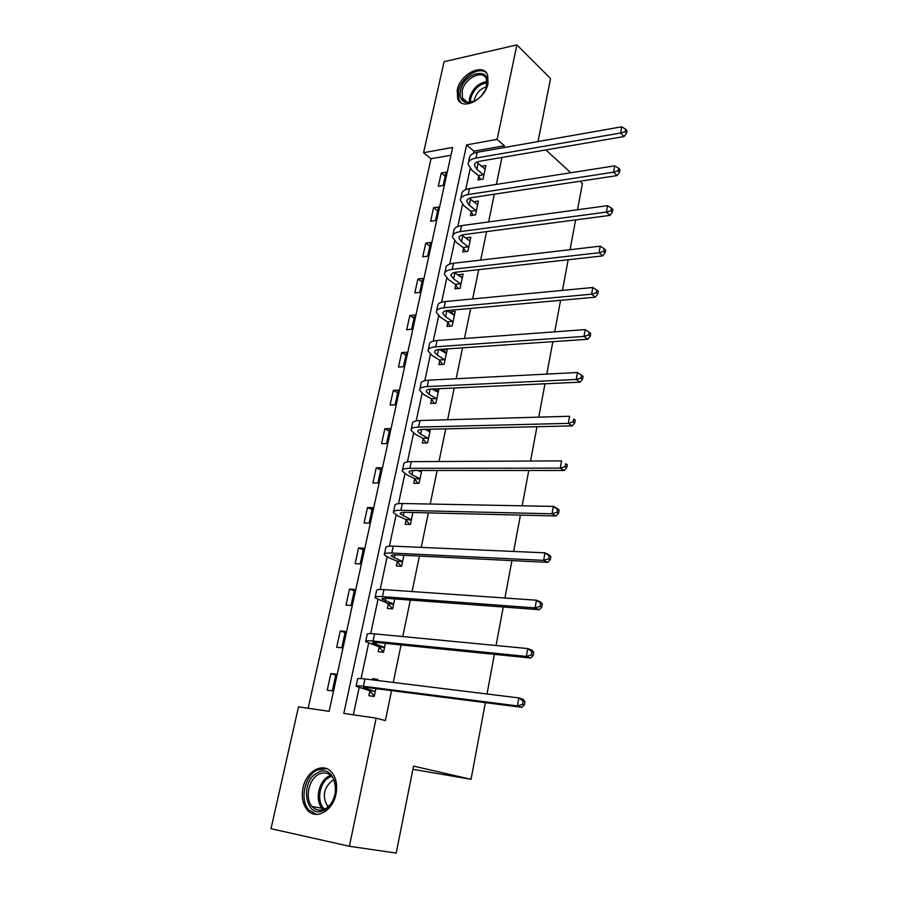 <?xml version="1.0" encoding="UTF-8"?>
<svg xmlns="http://www.w3.org/2000/svg" width="898" height="898" viewBox="0 0 898 898"><rect width="100%" height="100%" fill="white"/><g stroke="black" fill="none" stroke-linecap="round" stroke-linejoin="round"><path stroke-width="1.35" d="M488.041 83.492C485.234 99.712 461.898 111.206 457.688 98.758L457.25 90.058C460.079 74.029 483.371 62.332 487.648 75.106L488.041 83.492M335.953 794.202C332.788 811.253 315.568 820.458 307.206 809.873C302.671 804.159 301.279 796.807 303.03 787.804C306.308 770.776 323.662 761.583 332.069 772.751C336.29 778.33 337.581 785.481 335.953 794.202M271.005 828.697L298.506 706.849L329.117 711.295L452.671 147.429L423.564 152.705L444.106 61.681L516.889 44.9L497.144 139.358L466.578 144.904L343.799 713.427L376.161 718.131L349.378 846.264L271.005 828.697M450.964 155.208L431.029 158.744L308.149 708.241M431.029 158.744L423.564 152.705M579.996 181.228L582.443 183.473L577.526 209.762M575.629 219.898L570.062 249.7M568.176 259.735L562.451 290.38M560.599 300.314L554.695 331.845M552.865 341.655L546.803 374.084M544.985 383.783L538.755 417.143M536.959 426.718L530.538 461.044M528.776 470.485L522.176 505.81M520.436 515.104L513.645 551.451M511.927 560.599L504.934 598.012M503.25 607.003L496.055 645.516M494.405 654.35L486.997 693.997M485.369 702.651L471.046 779.307L412.9 769.317M332.305 690.876L335.964 674.218L330.879 673.601L327.22 690.203L332.305 690.876M341.756 647.806L345.348 631.451L340.275 630.968L336.683 647.267L341.756 647.806M351.039 605.51L354.564 589.436L349.513 589.088L345.977 605.106L351.039 605.51M360.154 563.955L363.611 548.173L358.583 547.937L355.114 563.675L360.154 563.955M369.112 523.13L372.513 507.617L367.495 507.505L364.083 522.973L369.112 523.13M377.912 483.012L381.257 467.768L376.251 467.779L372.906 482.978L377.912 483.012M386.555 443.59L389.844 428.604L384.86 428.728L381.571 443.668L386.555 443.59M395.064 404.83L398.297 390.102L393.324 390.338L390.091 405.02L395.064 404.83M403.415 366.732L406.592 352.252L401.653 352.588L398.465 367.035L403.415 366.732M411.632 329.274L414.764 315.041L409.836 315.479L406.704 329.678L411.632 329.274M419.714 292.445L422.79 278.436L417.884 278.975L414.797 292.939L419.714 292.445M427.661 256.211L430.692 242.438L425.798 243.077L422.767 256.806L427.661 256.211M435.485 220.582L438.46 207.023L433.577 207.752L430.602 221.267L435.485 220.582M443.174 185.527L446.093 172.192L441.244 173.011L438.314 186.301L443.174 185.527M376.161 718.131L385.377 720.578L391.573 690.629M393.268 682.446L401.036 644.921M402.764 636.559L410.319 600.077M412.081 591.546L419.422 556.064M421.229 547.387L428.368 512.87M430.198 504.047L437.146 470.473M438.999 461.505L445.767 428.851M447.642 419.748L454.22 387.981M456.139 378.743L462.537 347.84M464.468 338.479L470.698 308.407M472.662 298.933L478.713 269.669M480.699 260.083L486.593 231.617M488.602 221.918L494.338 194.204M496.37 184.416L501.948 157.442M503.991 147.553L504.373 145.745L473.908 151.145L473.437 153.367M470.182 168.588L465.68 189.635M462.504 204.486L457.789 226.521M454.691 240.99L449.752 264.046M446.744 278.111L441.591 302.233M438.673 315.883L433.274 341.094M430.445 354.317L424.81 380.651M422.082 393.414L416.201 420.915M413.574 433.206L407.434 461.909M404.908 473.717L398.499 503.655M396.085 514.947L389.406 546.175M387.105 556.94L380.146 589.481M377.957 599.696L370.706 633.606M368.64 643.249L361.086 678.562M359.144 687.621L353.329 714.819M369.841 691.112L368.865 695.737L374.219 696.444L375.858 688.62M377.564 680.504L377.811 679.348L372.468 678.697L372.221 679.853M379.136 647.144L378.181 651.679L383.513 652.251L385.388 643.338M388.273 603.972L387.33 608.429L392.639 608.855L394.738 598.91M397.242 561.587L396.31 565.965L401.608 566.256L403.909 555.301M406.042 519.953L405.133 524.252L410.408 524.41L412.912 512.5M414.696 479.061L413.798 483.281L419.052 483.315L421.757 470.473M423.194 438.875L422.318 443.028L427.549 442.95L430.434 429.21M431.545 399.397L430.681 403.483L435.889 403.281L438.965 388.688M433.756 388.924L433.554 389.878M439.751 360.603L438.909 364.61L444.095 364.296L447.215 349.49L442.029 349.838L441.794 350.938M447.821 322.472L446.991 326.412L452.154 325.985L455.219 311.426L450.055 311.887L449.887 312.672M455.746 284.98L454.927 288.853L460.079 288.325L463.087 274.013L457.845 275.057M463.548 248.129L462.739 251.934L467.869 251.305L470.821 237.229L465.669 238.071M471.214 211.883L470.417 215.632L475.525 214.903L478.432 201.062L473.482 201.803M478.746 176.244L477.972 179.926L483.057 179.106L485.919 165.49L481.306 166.276M471.046 779.307L413.54 766.106L396.198 853.1L349.378 846.264M538.003 141.57L550.564 78.53L516.889 44.9M545.894 149.932L570.758 172.753M504.373 145.745L497.144 139.358M473.908 151.145L466.578 144.904M377.62 680.235L372.468 678.697M335.785 675.038L330.879 673.601M345.101 632.574L340.275 630.968M354.25 590.85L349.513 589.088M363.241 549.857L358.583 547.937M372.086 509.581L367.495 507.505M380.763 469.991L376.251 467.779M389.305 431.074L384.86 428.728M430.209 430.299L428.324 429.266M397.702 392.819L393.324 390.338M438.437 391.169L434.598 388.89M405.952 355.204L401.653 352.588M446.531 352.701L442.029 349.838M414.068 318.218L409.836 315.479M454.489 314.884L450.055 311.887M422.049 281.837L417.884 278.975M462.313 277.707L457.946 274.586M429.895 246.052L425.798 243.077M469.8 241.012L465.714 237.903M437.618 210.839L433.577 207.752M445.217 176.199L441.244 173.011M374.208 695.748L369.347 690.584L374.702 691.28L363.174 687.644L368.09 687.632L521.828 707.321L517.405 705.918L363.398 686.263C357.932 685.589 355.496 685.601 356.068 686.297L369.347 690.584M522.557 704.369L524.32 704.93L524.892 701.731L523.13 701.17L522.557 704.369L517.405 705.918L518.853 697.914L364.958 678.955C359.492 678.304 357.045 678.349 357.617 679.079L356.158 685.904M523.13 701.17L518.853 697.914L523.253 699.351L524.892 701.731M524.32 704.93L521.828 707.321M317.533 772.751C335.83 761.841 343.328 801.106 324.268 810.075C305.646 820.435 299.034 781.44 317.533 772.751M324.986 808.84C335.066 804.204 339.242 784.807 331.979 776.826C328.264 772.684 323.841 771.842 318.745 774.312C308.676 779.082 304.579 798.569 312.1 806.505C315.726 810.389 320.025 811.163 324.986 808.84M328.23 806.572L327.254 805.607C322.079 796.01 323.785 787.647 332.395 780.542L333.899 779.891M326.502 768.609L317.05 770.035C304.557 775.984 299.483 800.174 308.845 810.018L316.68 814.419M487.086 85.007L485.594 89.385C481.328 97.399 475.648 101.856 468.554 102.765C461.954 102.417 459.248 98.376 460.45 90.664C463.806 72.255 491.644 66.003 487.086 85.007M486.357 87.521L486.469 79.147C483.045 68.944 464.401 78.261 462.144 91.102L462.504 98.039C463.806 100.946 466.185 102.372 469.654 102.305L474.896 100.89M474.234 101.193L474.481 99.364C476.49 92.763 480.52 88.576 486.57 86.792M486.48 73.019C479.263 65.576 460.966 77.542 458.508 91.068L458.945 99.712L461.056 102.754M383.985 647.155L372.692 642.968C372.344 642.351 373.995 642.216 377.654 642.564L530.662 658.01L526.329 656.404L373.04 641.026C367.596 640.51 365.127 640.712 365.654 641.643L378.653 646.605L384.467 647.694M383.435 651.903L378.653 646.605M531.425 654.866L533.154 655.518L533.715 652.386L531.986 651.735L531.425 654.866L526.329 656.404L527.743 648.558L374.567 633.853C369.123 633.359 366.665 633.606 367.17 634.56L365.767 641.082M531.986 651.735L527.743 648.558L532.065 650.197L533.715 652.386M533.154 655.518L530.662 658.01M393.111 603.838L382.032 599.123C381.729 598.36 383.39 598.09 387.027 598.337L539.316 609.697L535.062 607.89L382.492 596.631C377.07 596.272 374.589 596.665 375.061 597.821L387.79 603.422L393.582 604.388M392.482 608.844L387.79 603.422M540.113 606.375L541.808 607.104L542.358 604.028L540.663 603.299L540.113 606.375L535.062 607.89L536.454 600.212L383.996 589.593C378.574 589.256 376.094 589.683 376.554 590.873L375.207 597.103M540.663 603.299L536.454 600.212L540.686 602.053L542.358 604.028M541.808 607.104L539.316 609.697M402.057 561.295L391.202 556.087C390.933 555.166 392.606 554.784 396.231 554.93L547.802 562.361L543.627 560.363L391.786 553.056C386.376 552.854 383.884 553.426 384.288 554.796L389.014 557.804L396.77 561.014L402.529 561.867M401.092 566.223L396.77 561.014M548.633 558.859L550.294 559.667L550.833 556.659L549.172 555.851L548.633 558.859L543.627 560.363L544.985 552.831L393.257 546.152C387.846 545.973 385.354 546.579 385.758 547.971L384.479 553.931M549.172 555.851L544.985 552.831L549.138 554.863L550.833 556.659M550.294 559.667L547.802 562.361M412.844 512.814L411.306 512.466M410.857 519.527L400.205 513.824C399.969 512.769 401.653 512.264 405.267 512.32L556.109 515.968L552.023 513.779L400.89 510.289C395.513 510.232 392.998 510.984 393.358 512.545L397.96 515.89L405.582 519.37L411.318 520.099M409.589 524.387L405.582 519.37M556.973 512.298L558.601 513.173L559.128 510.232L557.501 509.346L556.973 512.298L552.023 513.779L553.348 506.405L402.338 503.509C396.961 503.475 394.447 504.249 394.794 505.855L393.571 511.534M557.501 509.346L553.348 506.405L557.434 508.616L559.128 510.232M558.601 513.173L556.109 515.968M419.927 471.506L421.577 471.349M421.454 471.921L417.896 470.473M419.489 478.488L412.002 474.739L409.05 472.326C408.848 471.136 410.543 470.518 414.135 470.473L564.258 470.485L560.251 468.127L409.847 468.307C404.47 468.374 401.945 469.295 402.259 471.068L406.738 474.728L414.236 478.466L419.95 479.083M417.974 483.315L414.236 478.466M565.145 466.657L566.75 467.611L567.267 464.715L565.661 463.761L565.145 466.657L560.251 468.127L561.553 460.887L411.262 461.651C405.896 461.74 403.37 462.695 403.673 464.491L402.506 469.912M565.661 463.761L567.267 464.715M566.75 467.611L564.258 470.485M428.907 431.556L429.962 431.489M429.906 431.747L424.877 429.345M427.976 438.179L420.623 434.183L417.738 431.556C417.559 430.243 419.265 429.525 422.857 429.39L572.25 425.888L568.311 423.362L418.625 427.078C413.282 427.28 410.745 428.368 411.003 430.322L415.37 434.295L422.745 438.28L427.976 438.179L428.425 438.785M426.224 442.972L422.745 438.28M573.16 421.914L574.731 422.924L575.236 420.096L573.676 419.074L573.16 421.914L568.311 423.362L569.59 416.268L420.017 420.533C414.674 420.769 412.137 421.869 412.395 423.867L411.284 429.042M573.676 419.074L575.236 420.096M574.731 422.924L572.25 425.888M438.213 392.28L432.073 389.002M436.316 398.577L429.076 394.345L426.269 391.517C426.123 390.08 427.841 389.261 431.41 389.036L580.086 382.155L576.224 379.472L427.257 386.578C421.925 386.915 419.377 388.161 419.591 390.304L423.856 394.57L431.107 398.791L436.316 398.577L436.754 399.195M434.374 403.337L431.107 398.791M581.028 378.036L582.566 379.113L583.06 376.341L581.522 375.252L581.028 378.036L576.224 379.472L577.47 372.513L428.627 380.157C423.306 380.516 420.747 381.785 420.96 383.951L419.894 388.89M577.47 372.513L581.522 375.252M582.566 379.113L580.086 382.155M446.373 353.486L439.403 349.423M444.51 359.66L437.393 355.193L434.654 352.184C434.542 350.624 436.26 349.692 439.818 349.389L587.775 339.264L583.981 336.413L435.732 346.808C430.423 347.268 427.863 348.66 428.032 350.983L432.185 355.529L439.324 359.986L444.51 359.66L444.937 360.278M442.388 364.397L439.324 359.986M588.729 334.999L590.244 336.144L590.738 333.416L589.223 332.271L588.729 334.999L583.981 336.413L585.204 329.6L437.079 340.499C431.77 340.982 429.199 342.396 429.367 344.742L428.368 349.445M585.204 329.6L589.223 332.271M590.244 336.144L587.775 339.264M454.388 315.355L446.834 310.607M452.558 321.405L445.554 316.725L442.882 313.525C442.804 311.853 444.532 310.831 448.068 310.45L595.318 297.182L591.58 294.185L444.061 307.733C438.774 308.317 436.192 309.855 436.327 312.347L440.379 317.174L447.395 321.832L452.558 321.405L452.985 322.045M450.28 326.142L447.395 321.832M596.294 292.782L597.787 293.994L598.259 291.311L596.777 290.11L596.294 292.782L591.58 294.185L592.792 287.495L445.374 301.537C440.099 302.132 437.517 303.692 437.64 306.218L436.686 310.686M592.792 287.495L596.777 290.11M597.787 293.994L595.318 297.182M462.279 277.875L454.332 272.509M460.472 283.802L453.591 278.908L450.987 275.54C450.919 273.755 452.659 272.633 456.184 272.173L602.715 255.896L599.045 252.753L452.244 269.333C446.968 270.04 444.387 271.712 444.476 274.373L448.428 279.469L455.331 284.34L460.472 283.802L460.887 284.453M458.059 288.539L455.331 284.34M603.714 251.361L605.173 252.63L605.645 250.003L604.186 248.735L603.714 251.361L599.045 252.753L600.234 246.187L453.535 263.249C448.27 263.967 445.689 265.662 445.767 268.345L444.858 272.588M600.234 246.187L604.186 248.735M605.173 252.63L602.715 255.896M470.024 241.034L461.83 235.085M468.262 246.838L461.482 241.742L458.934 238.195C458.912 236.309 460.652 235.096 464.165 234.569L609.978 215.374L606.375 212.096L460.281 231.605C455.039 232.414 452.435 234.232 452.491 237.05L456.341 242.393L463.132 247.478L468.262 246.838L468.666 247.489M465.725 251.575L463.132 247.478M610.999 210.727L612.436 212.04L612.896 209.459L611.459 208.145L610.999 210.727L606.375 212.096L607.542 205.653L461.561 225.623C456.307 226.442 453.714 228.283 453.759 231.123L452.895 235.153M607.542 205.653L611.459 208.145M612.436 212.04L609.978 215.374M477.646 204.8L469.317 198.312M475.906 210.491L469.239 205.193L466.758 201.489C466.758 199.502 468.498 198.2 472 197.594L617.106 175.604L613.57 172.192L468.184 194.518C462.953 195.438 460.348 197.38 460.36 200.355L464.12 205.945L470.81 211.221L475.906 210.491L476.31 211.153M473.257 215.228L470.81 211.221M618.138 170.833L619.553 172.203L620.002 169.666L618.599 168.296L618.138 170.833L613.57 172.192L614.703 165.861L469.441 188.636C464.21 189.568 461.606 191.532 461.617 194.529L460.786 198.357M614.703 165.861L618.599 168.296M619.553 172.203L617.106 175.604M485.144 169.172L476.726 162.179M483.438 174.74L476.872 169.262L474.447 165.4C474.47 163.301 476.221 161.921 479.712 161.247L624.099 136.552L620.619 133.016L475.951 158.07C470.743 159.092 468.127 161.157 468.105 164.278L471.776 170.104L478.353 175.57L483.438 174.74L483.831 175.413M480.688 179.488L478.353 175.57M625.154 131.669L626.546 133.095L626.995 130.603L625.603 129.189L625.154 131.669L620.619 133.016L621.742 126.809L477.186 152.278C471.978 153.322 469.362 155.41 469.328 158.553L468.554 162.168M621.742 126.809L625.603 129.189M626.546 133.095L624.099 136.552M366.53 688.923L366.844 687.475M363.398 686.263L364.958 678.955M323.426 809.525L322.146 808.267C314.626 800.387 318.644 781.058 328.668 776.332L330.689 775.479M331.519 776.299L329.712 777.073C319.362 781.9 315.973 802.374 324.537 809.064M469.351 102.316L469.609 97.826C472.752 88.251 478.578 82.852 487.064 81.628M487.131 82.728C479.083 84.176 473.605 89.396 470.709 98.376L470.417 102.249M375.97 644.495L376.397 642.452M373.04 641.026L374.567 633.853M385.22 600.885L385.781 598.259M382.492 596.631L383.996 589.593M394.312 558.073L394.985 554.897M391.786 553.056L393.257 546.152M403.236 516.036L404.033 512.309M400.89 510.289L402.338 503.509M412.002 474.739L412.912 470.507M409.847 468.307L411.262 461.651M420.623 434.183L421.622 429.457M418.625 427.078L420.017 420.533M429.076 394.345L430.187 389.126M427.257 386.578L428.627 380.157M437.393 355.193L438.594 349.524M435.732 346.808L437.079 340.499M445.554 316.725L446.856 310.618M444.061 307.733L445.374 301.537M453.591 278.908L454.859 272.913M452.244 269.333L453.535 263.249M461.482 241.742L462.728 235.837M460.281 231.605L461.561 225.623M469.239 205.193L470.473 199.39M468.184 194.518L469.441 188.636M476.872 169.262L478.073 163.548M475.951 158.07L477.186 152.278M307.206 809.873L308.979 810.176M322.146 808.267L312.1 806.505M327.254 805.607L328.937 805.91M469.654 102.305L468.554 102.765M466.938 102.013L462.504 98.039M391.202 556.087L391.326 555.503M400.205 513.824L400.351 513.151M409.05 472.326L409.219 471.551M417.738 431.556L417.918 430.703M426.269 391.517L426.471 390.574M434.654 352.184L434.868 351.152M442.882 313.525L443.129 312.414M450.987 275.54L451.234 274.35M458.934 238.195L459.204 236.937M466.758 201.489L467.05 200.153M474.447 165.4L474.75 163.997"/></g></svg>
